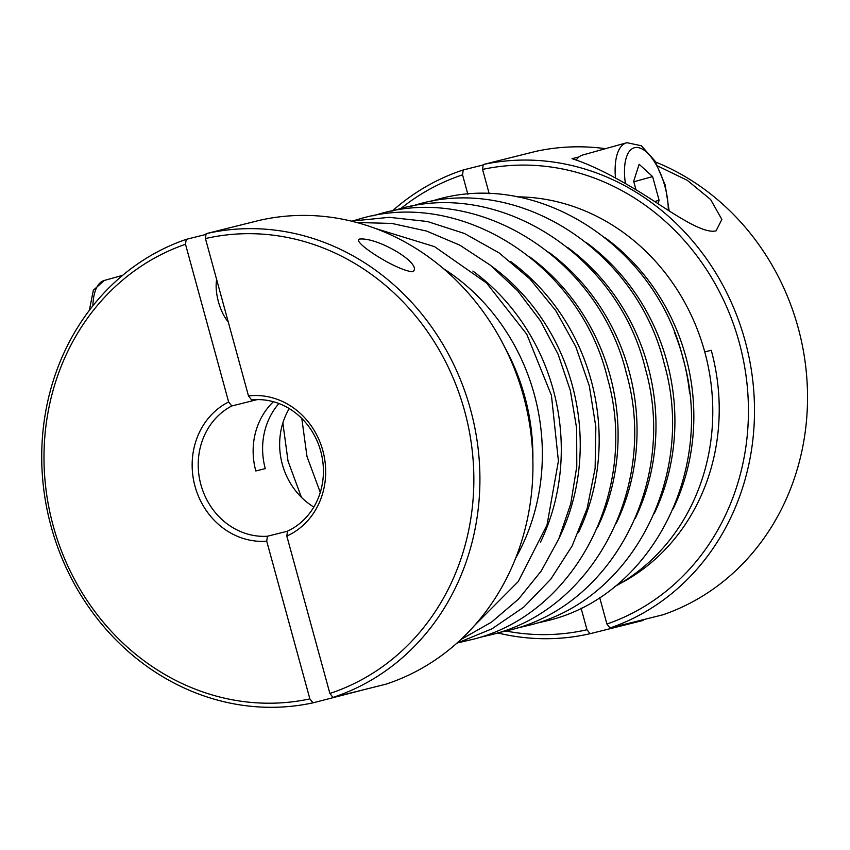 <?xml version="1.0" encoding="UTF-8"?>
<svg xmlns="http://www.w3.org/2000/svg" width="850" height="850" viewBox="0 0 850 850"><rect width="100%" height="100%" fill="white"/><g stroke="black" fill="none" stroke-linecap="round" stroke-linejoin="round"><path stroke-width="1.27" d="M504.826 347.384A206.242 186.596 76 0 1 532.876 459.659M605.434 237.968A206.242 186.596 76 0 1 673.115 508.906M517.14 196.849A206.242 186.596 76 0 1 706.021 356.766A206.242 186.596 76 0 1 614.518 586.713M610.034 627.991L606.921 624.038A236.034 213.552 -104 0 0 739.224 342.486A236.034 213.552 -104 0 0 482.556 169.416L483.236 164.518A240.614 217.696 76 0 1 745.11 340.903A240.614 217.696 76 0 1 610.034 627.991L663.053 614.752A240.614 217.696 -104 0 0 807.5 393.125A240.614 217.696 -104 0 0 655.626 162.063M704.756 351.911L711.259 350.285A203.947 184.524 -104 0 1 620.032 583.61M689.626 393.465A203.947 184.524 -104 0 0 682.858 357.382A203.947 184.524 -104 0 0 674.294 332.095M657.804 166.037L687.289 180.327L710.611 199.506L721.862 219.449L716.093 230.828C701.664 234.738 667.303 209.068 641.07 192.865C613.264 175.759 590.24 164.369 572.008 158.684L579.02 156.931M392.296 210.991A240.614 217.696 76 0 1 463.229 169.958L483.172 164.974M506.207 631.061A236.034 213.552 -104 0 0 586.989 629.744L590.091 633.696L643.121 620.447L643.216 619.703M590.091 633.696A240.614 217.696 76 0 1 497.696 632.942M483.236 164.518L536.265 151.268A240.614 217.696 -104 0 1 605.466 148.676M586.989 629.744L581.06 608.058M599.654 597.454L606.921 624.038M489.217 193.779L482.556 169.416M463.229 169.958L462.549 174.856L467.861 194.299M462.549 174.856A236.034 213.552 -104 0 0 400.69 208.654M633.813 181.815L652.609 176.577L639.126 164.262L633.675 181.305L635.97 189.709M652.609 176.577L659.101 200.281L658.006 203.681M582.845 154.987A51.563 21.951 74.4 0 0 582.601 155.051A51.563 21.951 74.4 0 0 576.141 160.172M654.67 201.524L659.101 200.281M359.051 239.148C377.081 236.481 423.884 264.361 412.728 271.756C397.29 271.023 352.697 242.569 359.051 239.148L358.944 239.179M313.831 507.036A68.744 62.199 76 0 1 282.328 464.344A68.744 62.199 76 0 1 289.234 408.574M231.763 405.981A68.744 62.199 -104 0 0 200.898 484.691A68.744 62.199 -104 0 0 267.399 536.244L266.73 541.206A73.334 66.343 76 0 1 195.011 486.274A73.334 66.343 76 0 1 228.639 401.954L231.763 405.981L257.306 399.596M273.434 401.721A68.744 62.199 -104 0 0 255.818 470.964L265.285 468.605A68.744 62.199 -104 0 1 278.917 403.516M287.502 531.133A68.744 62.199 -104 0 0 320.737 451.265A68.744 62.199 -104 0 0 251.611 399.946L248.498 395.951L205.434 238.563L206.125 233.665A240.614 217.696 76 0 1 470.528 409.498A240.614 217.696 76 0 1 332.987 697.414L329.885 693.462L286.822 536.074L287.502 531.133M287.491 531.218L267.399 536.244M329.885 693.462A236.034 213.552 -104 0 0 464.642 411.081A236.034 213.552 -104 0 0 205.434 238.563M332.987 697.414L386.006 684.165A240.614 217.696 -104 0 0 523.547 396.249A240.614 217.696 -104 0 0 259.144 220.426L206.125 233.665M206.019 234.419L186.182 239.371L185.502 244.269L228.639 401.954M366.063 689.148L312.981 702.844A240.614 217.696 76 0 1 51.106 526.458A240.614 217.696 76 0 1 186.182 239.371M266.73 541.206L309.868 698.891L312.981 702.844M248.498 395.951A73.334 66.343 76 0 1 322.83 450.627A73.334 66.343 76 0 1 286.822 536.074M185.502 244.269A236.034 213.552 -104 0 0 53.199 525.821A236.034 213.552 -104 0 0 309.868 698.891M228.278 322.044A29.793 12.686 -105.6 0 1 216.644 279.544M443.381 268.589A206.242 186.596 76 0 1 515.695 558.089M472.876 271.076A206.242 186.596 76 0 1 540.558 542.024M491.821 266.348A206.242 186.596 76 0 1 559.502 537.296M510.754 261.619A206.242 186.596 76 0 1 578.436 532.567M529.688 256.891A206.242 186.596 76 0 1 597.369 527.829M548.633 252.153A206.242 186.596 76 0 1 616.314 523.101M567.566 247.424A206.242 186.596 76 0 1 635.247 518.372M586.5 242.696A206.242 186.596 76 0 1 654.181 513.644M668.291 210.311A44.689 19.029 74.4 0 0 656.965 166.133A44.689 19.029 74.4 0 0 634.599 147.698A44.689 19.029 74.4 0 0 625.398 183.409M615.464 177.852A51.563 21.951 -105.6 0 1 626.546 142.8A51.563 21.951 -105.6 0 1 626.79 142.736M104.539 280.394A51.563 21.951 74.4 0 0 104.295 280.457A51.563 21.951 74.4 0 0 92.894 305.766M474.619 625.409L518.213 581.612L547.007 525.066L558.418 461.019L551.438 395.377L526.734 334.167L486.551 283.007L434.541 246.649L375.477 228.491M460.881 639.529L491.491 622.157L518.543 599.08L541.216 571.03L558.801 538.889L570.775 503.678L576.789 466.459L576.651 428.389L570.382 390.649L558.163 354.397L540.388 320.737L517.586 290.711L490.45 265.264L459.818 245.172L426.626 231.083L391.892 223.433L356.703 222.498M456.779 643.269L492.033 628.787L523.77 607.134L550.821 579.126L572.199 545.817L587.138 508.428L595.117 468.339L595.85 426.998L589.316 385.921L575.758 346.598L555.677 310.462L529.784 278.821L499.024 252.854L464.493 233.506L427.444 221.51L389.257 217.324L351.337 221.127M459.329 642.504L473.588 639.147C575.928 613.562 639.412 488.899 607.495 378.239C580.476 264.531 460.913 187.595 358.604 219.236L353.929 220.607M478.263 637.776L492.533 634.408C594.872 608.834 658.357 484.171 626.429 373.511C599.409 259.803 479.846 182.867 377.538 214.498L372.874 215.868M497.197 633.048L511.466 629.68C613.806 604.106 677.291 479.442 645.373 368.783C618.343 255.074 498.78 178.139 396.472 209.769L391.808 211.14M516.131 628.309L530.4 624.952C632.74 599.378 696.224 474.704 664.307 364.044C637.287 250.346 517.724 173.4 415.416 205.041L410.741 206.412M535.075 623.581L549.344 620.224C651.684 594.649 715.158 469.976 683.241 359.316C656.221 245.607 536.658 168.672 434.35 200.313L429.686 201.684M301.431 497.335L288.044 461.178L282.859 422.971M320.269 492.416L306.978 456.45L301.803 418.455M669.173 210.874L665.21 185.056L655.063 161.117L641.357 145.754L626.939 142.694L582.601 155.051M122.634 275.347L104.295 280.457L93.351 290.233L89.367 310.293"/></g></svg>

